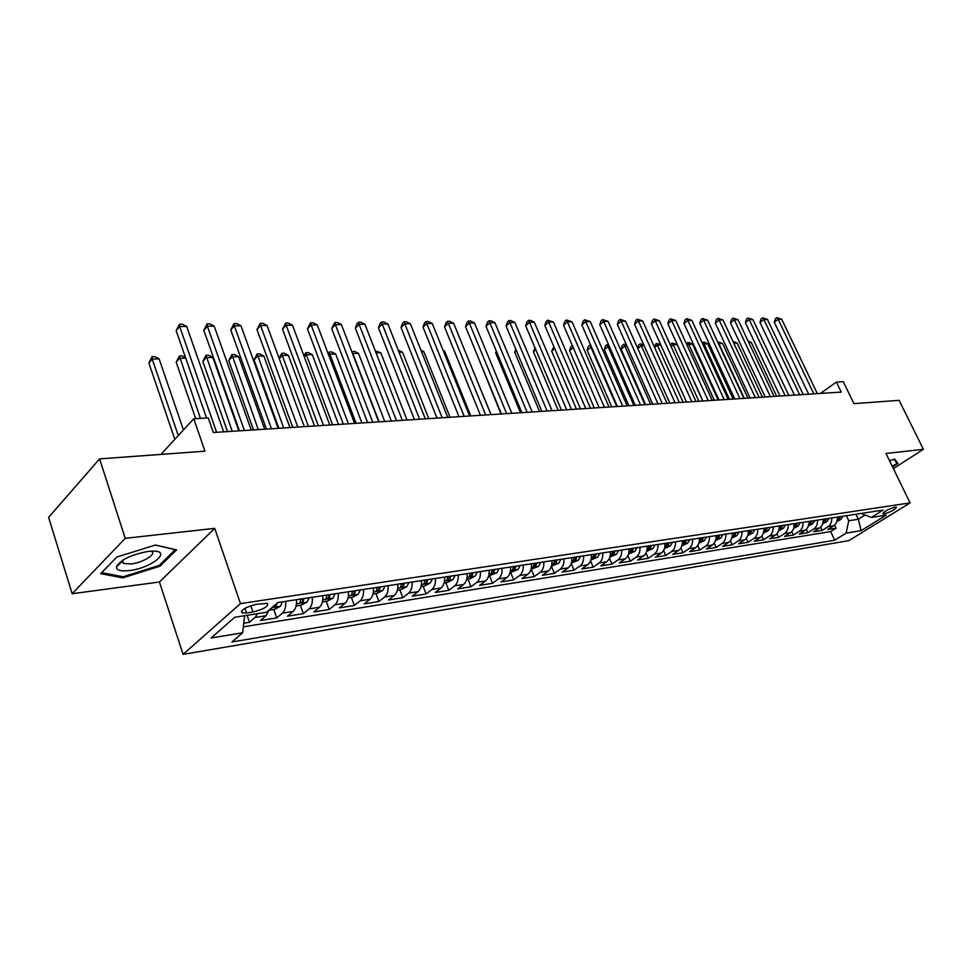 <?xml version="1.0" encoding="UTF-8"?>
<svg xmlns="http://www.w3.org/2000/svg" width="972" height="972" viewBox="0 0 972 972"><rect width="100%" height="100%" fill="white"/><g stroke="black" fill="none" stroke-linecap="round" stroke-linejoin="round"><path stroke-width="1.46" d="M895.091 507.141C887.934 509.292 883.864 511.527 882.904 513.836L884.241 513.872C891.373 511.734 895.419 509.498 896.403 507.19L895.091 507.141M183.088 654.363L848.896 540.626L910.071 502.889L240.461 603.612L183.088 654.363L159.432 582.009L214.727 528.355L125.23 538.33L72.147 593.722L159.432 582.009M72.147 593.722L48.6 517.371L99.594 458.893L204.97 451.178L193.768 418.75L160.951 454.398M893.341 468.601L923.4 449.319L899.1 400.343L853.926 403.647L843.259 381.692L836.382 382.093L820.441 393.429M125.23 538.33L99.594 458.893M243.741 623.21L249.476 622.299L247.082 615.312M269.001 610.161L266.109 615.713L260.484 620.525L276.765 617.913L273.825 609.468M272.962 606.99L276.303 605.714L277.19 603.138M296.436 599.688C296.8 605.094 295.707 609.007 293.155 611.437L287.481 616.199L303.325 613.66L300.384 605.325M322.789 595.666C323.154 601 322.036 604.863 319.472 607.257L313.749 611.983L329.18 609.505L326.228 601.291M348.45 591.754C348.802 597.002 347.684 600.83 345.096 603.199L339.337 607.877L354.355 605.471L351.402 597.367M373.43 587.926C373.77 593.127 372.641 596.893 370.04 599.25L364.245 603.879L378.886 601.534L375.921 593.552M397.767 584.221C398.107 589.336 396.965 593.066 394.34 595.399L388.508 599.991L402.785 597.695L399.82 589.822M421.471 580.6C421.812 585.654 420.657 589.336 418.021 591.644L412.164 596.188L426.076 593.965L423.112 586.189M444.593 577.064C444.909 582.058 443.754 585.703 441.106 587.987L435.225 592.495L448.785 590.32L445.832 582.641M467.119 573.626C467.447 578.559 466.281 582.155 463.62 584.415L457.715 588.886L470.946 586.76L467.994 579.191M489.098 570.272C489.414 575.132 488.236 578.692 485.575 580.94L479.646 585.363L492.561 583.297L489.609 575.825M510.543 566.992C510.847 571.803 509.668 575.315 506.995 577.538L501.054 581.924L513.653 579.907L510.701 572.532M531.465 563.796C531.769 568.547 530.591 572.022 527.905 574.233L521.952 578.583L534.248 576.603L531.307 569.313M551.902 560.674C552.193 565.376 551.003 568.814 548.317 570.989L542.352 575.303L554.368 573.383L551.428 566.19L558.766 563.177L560.929 559.301M571.852 557.624C572.144 562.266 570.941 565.668 568.255 567.83L562.278 572.107L574.002 570.224L571.232 563.505M591.328 554.648C591.62 559.24 590.417 562.606 587.732 564.744L581.742 568.985L593.199 567.15L590.575 560.844M610.367 551.744C610.659 556.276 609.444 559.605 606.759 561.731L600.757 565.935L611.971 564.137L609.468 558.207M628.969 548.901C629.249 553.384 628.046 556.677 625.348 558.791L619.346 562.946L630.306 561.196L627.936 555.595M647.158 546.13C647.437 550.565 646.222 553.821 643.525 555.911L637.523 560.03L648.239 558.317L645.979 553.032M664.945 543.409C665.213 547.795 663.998 551.027 661.3 553.092L655.298 557.187L665.784 555.498L663.609 550.492M682.332 540.748C682.599 545.085 681.384 548.281 678.687 550.334L672.685 554.392L682.939 552.752L680.862 547.989M699.354 538.16C699.609 542.449 698.394 545.608 695.697 547.637L689.707 551.659L699.731 550.055L697.738 545.523M716 535.608C716.255 539.861 715.04 542.984 712.342 545L706.352 548.986L716.17 547.418L714.262 543.105M732.293 533.118C732.548 537.322 731.333 540.42 728.636 542.412L722.646 546.373L732.256 544.83L730.422 540.711M748.246 530.688C748.501 534.843 747.286 537.905 744.588 539.885L738.599 543.81L748.015 542.303L746.241 538.367M763.871 528.306C764.114 532.413 762.899 535.451 760.213 537.419L754.236 541.307L763.457 539.825L761.732 536.058M779.167 525.961C779.41 530.032 778.195 533.045 775.51 534.989L769.532 538.853L778.572 537.407L776.907 533.774M794.148 523.677C794.391 527.699 793.176 530.688 790.491 532.62L784.538 536.447L793.383 535.025L791.779 531.538M808.838 521.429C809.081 525.427 807.854 528.367 805.181 530.287L799.227 534.09L807.902 532.692L806.347 529.339M823.223 519.23C823.466 523.179 822.251 526.107 819.566 528.003L813.625 531.781L822.13 530.408L820.623 527.176M193.768 418.75L208.275 417.924L213.354 432.504L841.242 392.093L836.382 382.093M246.596 612.992L252.987 611.995C263.776 609.237 268.612 606.358 267.507 603.369L256.62 604.256C245.722 607.026 240.849 609.918 242.016 612.919L246.596 612.992L244.993 608.314M861.083 513.459L871.325 517.456L883.171 510.081L277.907 602.519L266.547 612.263L234.762 617.244L211.094 638.009L242.611 632.796L231.907 641.982L834.741 540.213L846.114 533.142L848.75 520.749L858.337 519.255L865.092 515.026M871.325 517.456L886.27 515.111L861.119 530.663L846.114 533.142M257.459 613.684L255.077 617.463L249.476 622.299M243.316 626.855L830.683 531.575L836.09 528.173L834.62 525.05M837.329 517.08C837.56 520.992 836.345 523.884 833.684 525.767L827.743 529.509L836.09 528.173M831.728 517.942C831.959 521.867 830.744 524.771 828.071 526.666L822.13 530.408M817.501 520.105C817.744 524.078 816.529 527.006 813.843 528.914L807.902 532.692M802.994 522.328C803.237 526.326 802.022 529.29 799.336 531.21L793.383 535.025M788.195 524.588C788.438 528.634 787.223 531.623 784.538 533.555L778.572 537.407M773.08 526.897C773.335 530.979 772.108 534.005 769.423 535.949L763.457 539.825M757.662 529.254C757.905 533.385 756.69 536.423 754.005 538.403L748.015 542.303M741.903 531.66C742.158 535.827 740.943 538.913 738.246 540.894L732.256 544.83M725.817 534.114C726.072 538.33 724.857 541.44 722.16 543.445L716.17 547.418M709.378 536.617C709.645 540.882 708.43 544.028 705.733 546.045L699.731 550.055M692.586 539.193C692.854 543.494 691.639 546.665 688.941 548.706L682.939 552.752M675.418 541.805C675.698 546.167 674.483 549.374 671.786 551.428L665.784 555.498M657.874 544.49C658.153 548.888 656.938 552.132 654.241 554.21L648.239 558.317M639.928 547.224C640.208 551.683 639.005 554.963 636.308 557.053L630.306 561.196M621.582 550.031C621.861 554.538 620.658 557.843 617.961 559.957L611.971 564.137M602.81 552.898C603.09 557.454 601.887 560.795 599.189 562.934L593.199 567.15M583.589 555.838C583.88 560.443 582.69 563.821 579.992 565.971L574.002 570.224M563.918 558.839C564.222 563.505 563.019 566.919 560.334 569.094L554.368 573.383M543.785 561.913C544.089 566.64 542.898 570.09 540.213 572.277L534.248 576.603M523.155 565.06C523.471 569.835 522.28 573.334 519.607 575.546L513.653 579.907M502.026 568.292C502.342 573.128 501.163 576.663 498.49 578.887L492.561 583.297M480.375 571.597C480.69 576.493 479.524 580.065 476.863 582.313L470.946 586.76M458.177 574.987C458.505 579.944 457.338 583.565 454.677 585.837L448.785 590.32M435.42 578.462C435.748 583.479 434.581 587.137 431.945 589.433L426.076 593.965M412.067 582.034C412.395 587.112 411.253 590.818 408.629 593.127L402.785 597.695M388.107 585.691C388.448 590.842 387.306 594.585 384.693 596.93L378.886 601.534M363.516 589.445C363.868 594.657 362.738 598.448 360.138 600.817L354.355 605.471M338.268 593.309C338.62 598.594 337.503 602.421 334.927 604.815L329.18 609.505M312.328 597.27C312.692 602.628 311.587 606.504 309.023 608.909L303.325 613.66M285.683 601.34C286.047 606.771 284.966 610.695 282.427 613.138L276.765 617.913M214.727 528.355L240.461 603.612M923.4 449.319L885.978 453.487L910.071 502.889M855.955 514.237L858.337 519.255L861.119 530.663M846.357 515.707L848.75 520.749M244.628 615.701L242.611 632.796M830.683 531.575L834.741 540.213M122.837 577.878L160.052 566.141L176.576 549.885L155.447 545.013L116.786 557.053L100.724 573.662L122.837 577.878L122.436 576.639M892.515 466.9L897.934 463.425L894.568 459.039L889.514 460.752M117.418 564.781L118.511 564.999M159.663 564.963L160.052 566.141M216.61 432.297L179.674 326.543L186.673 326.458L223.633 431.835M206.574 418.021L176.163 330.699L179.674 326.543L179.48 324.211L182.274 324.174L186.673 326.458M176.163 330.699L179.48 324.211M183.453 429.952L159.116 358.862L152.203 359.045L148.862 363.006L174.814 439.344M148.862 363.006L152.082 356.688L152.203 359.045L178.289 435.565M152.082 356.688L154.852 356.615L159.116 358.862M148.279 551.403C130.977 554.66 120.346 559.848 116.409 566.98C116.446 570.309 120.735 571.5 129.264 570.588C151.255 568.255 172.822 550.711 152.798 551.112L148.279 551.403M122.8 560.176L122.29 561.427L123.553 563.444L131.05 563.954C142.933 562.715 157.318 553.821 151.365 551.331M155.326 545.049L175.203 549.642L159.214 565.4L123.128 576.773L101.72 572.666L116.822 557.041M895.783 460.619L897.071 463.255L892.26 466.353M893.985 459.234L897.071 463.255M244.409 430.499L207.364 326.203L214.18 326.118L251.25 430.061M239.416 430.827L203.816 330.298L207.364 326.203L207.097 323.907L209.818 323.883L214.18 326.118M203.816 330.298L207.097 323.907M271.467 428.761L234.325 325.875L240.959 325.802L278.126 428.336M266.437 429.089L230.741 329.921L234.325 325.875L233.997 323.615L236.646 323.579L240.959 325.802M230.741 329.921L233.997 323.615M297.809 427.06L260.581 325.559L267.045 325.486L304.285 426.647M292.73 427.388L256.96 329.557L260.581 325.559L260.192 323.324L262.768 323.299L267.045 325.486M256.96 329.557L260.192 323.324M323.457 425.42L286.169 325.255L292.463 325.17L329.763 425.007M318.342 425.748L282.512 329.192L286.169 325.255L285.707 323.044L288.222 323.02L292.463 325.17M282.512 329.192L285.707 323.044M268.989 610.222L274.614 609.347L280.422 606.273L282.427 601.826M185.725 358.133L179.577 358.303L176.199 362.204L195.712 418.64M176.199 362.204L179.383 355.971L200.414 418.373M179.383 355.971L182.08 355.898L185.579 357.732M296.071 605.993L301.308 605.179L307.067 602.154L309.096 597.756M238.808 430.863L212.795 357.392L206.234 357.562L202.82 361.426L227.497 431.592M300.907 599.007L299.911 602.895L303.106 601.583L304.078 598.521M202.82 361.426L205.991 355.278L232.235 431.289M205.991 355.278L208.603 355.205L212.795 357.392M322.412 601.887L327.297 601.133L333.007 598.132L335.048 593.795M264.7 429.199L238.626 356.675L232.223 356.858L228.772 360.661L253.51 429.916M327.078 595.01L326.057 598.861L329.192 597.561L330.176 594.536M228.772 360.661L231.907 354.586L258.285 429.612M231.907 354.586L234.471 354.525L238.626 356.675M348.061 597.889L352.593 597.185L358.255 594.22L360.333 589.931M289.923 427.571L263.801 355.983L257.568 356.153L254.081 359.919L278.867 428.288M352.569 591.122L351.512 594.925L354.573 593.637L355.582 590.66M254.081 359.919L257.179 353.93L283.678 427.972M257.179 353.93L259.682 353.857L263.801 355.983M348.426 423.804L311.101 324.952L317.237 324.879L354.573 423.415M343.298 424.132L307.419 328.84L311.101 324.952L310.578 322.777L313.033 322.74L317.237 324.879M307.419 328.84L310.578 322.777M373.029 594.001L377.245 593.345L382.859 590.417L384.936 586.177M377.379 587.331L376.31 591.098L379.311 589.822L380.307 586.881M314.527 425.991L288.344 355.315L282.269 355.485L308.428 426.38M279.11 358.267L281.831 353.273L284.261 353.213L288.344 355.315M281.831 353.273L282.269 355.485L279.256 358.668M372.774 422.237L335.401 324.66L341.391 324.587L378.752 421.86M367.61 422.577L331.695 328.5L335.401 324.66L334.83 322.51L337.223 322.473L341.391 324.587M331.695 328.5L334.83 322.51M397.354 590.198L401.254 589.591L406.818 586.699L408.92 582.507M401.558 583.637L400.452 587.367L403.392 586.116L404.413 583.2M338.511 424.448L312.304 354.659L306.362 354.816L332.57 424.825M303.872 355.716L305.876 352.642L308.258 352.581L312.304 354.659M305.876 352.642L306.362 354.816L304.321 356.943M396.491 420.718L359.105 324.369L364.937 324.296L402.335 420.341M391.315 421.046L355.375 328.172L359.105 324.369L358.486 322.242L360.819 322.218L364.937 324.296M355.375 328.172L356.991 323.773L358.486 322.242M421.058 586.505L424.655 585.946L430.183 583.091L432.297 578.947M425.116 580.041L423.999 583.735L426.878 582.495L427.899 579.616M361.9 422.942L335.68 354.015L329.885 354.173L356.104 423.318M328.026 353.371L329.35 352.022L331.659 351.961L335.68 354.015M329.35 352.022L329.885 354.173L328.767 355.315M419.625 419.224L382.227 324.089L387.925 324.016L425.311 418.859M414.424 419.564L378.485 327.843L382.227 324.089L381.559 321.987L383.831 321.963L387.925 324.016M378.485 327.843L380.064 323.494L381.559 321.987M444.155 582.908L447.472 582.386L452.952 579.555L455.078 575.46M448.08 576.53L446.938 580.187L449.757 578.96L450.789 576.117M384.742 421.471L358.498 353.383L352.836 353.541L379.08 421.836M351.852 351.828L354.513 351.366L358.498 353.383M352.253 351.427L352.605 353.784M442.187 417.778L404.789 323.81L410.354 323.749L447.74 417.413M436.975 418.106L401.023 327.528L404.789 323.81L404.073 321.744L406.296 321.72L410.354 323.749M401.023 327.528L402.566 323.226L404.073 321.744M466.682 579.397L469.719 578.923L475.162 576.117L477.301 572.071M470.472 573.115L469.306 576.724L472.076 575.521L473.121 572.702M407.025 420.038L380.769 352.775L376.079 352.909M375.265 350.819L380.769 352.775M464.191 416.356L426.817 323.542L432.248 323.482L469.61 416.004M458.966 416.696L423.039 327.212L426.817 323.542L426.052 321.501L428.227 321.477L432.248 323.482M423.039 327.212L424.545 322.971L426.052 321.501M488.661 575.971L496.838 572.763L498.976 568.754M492.306 569.774L491.139 573.359L493.849 572.156L494.894 569.385M428.786 418.64L402.53 352.18L399.067 352.277M398.253 350.212L402.53 352.18M485.672 414.971L448.323 323.287L453.62 323.226L490.969 414.631M480.435 415.311L444.532 326.908L448.323 323.287L447.521 321.27L449.635 321.246L453.62 323.226M444.532 326.908L446.002 322.716L447.521 321.27M510.093 572.63L517.979 569.495L520.129 565.522M513.629 566.518L512.438 570.066L515.099 568.887L516.144 566.141M450.036 417.267L423.792 351.597L421.496 351.657M420.876 350.127L423.792 351.597M506.643 413.622L469.33 323.032L474.506 322.971L511.807 413.294M501.394 413.963L465.515 326.616L469.33 323.032L468.48 321.039L470.557 321.015L474.506 322.971M465.515 326.616L466.961 322.473L468.48 321.039M531.004 569.361L538.622 566.299L540.772 562.375M534.43 563.347L533.215 566.858L535.839 565.68L536.884 562.97M470.8 415.931L444.569 351.026L443.378 351.062M443.062 350.272L444.569 351.026M554.733 560.237L553.518 563.724L556.081 562.557L557.138 559.872M491.079 414.631L464.75 350.467M571.378 563.067L578.449 560.127L580.624 556.288M476.414 353.152L501.005 413.987M574.573 557.211L573.334 560.662L575.861 559.508L576.918 556.859M527.116 412.31L489.852 322.789L494.906 322.728L532.17 411.982M521.867 412.65L486.024 326.325L489.852 322.789L488.965 320.809L490.982 320.796L494.906 322.728M486.024 326.325L487.434 322.23L488.965 320.809M547.127 411.022L509.899 322.546L514.844 322.485L552.047 410.706M541.866 411.363L506.072 326.045L509.899 322.546L508.976 320.59L510.956 320.578L514.844 322.485M506.072 326.045L507.445 321.999L508.976 320.59M566.664 409.759L529.497 322.303L534.333 322.242L571.475 409.455M561.403 410.099L525.658 325.766L529.497 322.303L528.549 320.383L530.481 320.359L534.333 322.242M525.658 325.766L527.006 321.768L528.549 320.383M590.855 560.03L597.683 557.15L599.858 553.347M496.656 351.937L495.647 352.848L520.494 412.736M593.941 554.259L592.689 557.661L595.18 556.531L596.237 553.906M495.647 352.848L496.279 351.001M585.764 408.532L548.658 322.072L553.384 322.011L590.466 408.228M580.491 408.872L544.818 325.498L548.658 322.072L547.673 320.165L553.384 322.011M544.818 325.498L546.143 321.538L547.673 320.165M609.881 557.065L616.479 554.247L618.654 550.48M516.436 350.771L514.735 352.289L539.557 411.508M612.87 551.367L611.607 554.745L614.049 553.627L615.118 551.015M514.735 352.289L515.78 349.191M604.426 407.329L567.405 321.841L572.022 321.793L609.031 407.037M599.165 407.669L563.553 325.231L567.405 321.841L566.384 319.958L572.022 321.793M563.553 325.231L564.841 321.319L566.384 319.958M628.483 554.162L634.85 551.403L637.024 547.673M535.779 349.653L533.421 351.743L558.195 410.305M631.375 548.536L630.099 551.877L632.505 550.772L633.574 548.196M533.421 351.743L534.94 347.672M622.688 406.162L585.739 321.623L590.259 321.574L627.183 405.871M617.414 406.49L581.876 324.976L585.739 321.623L584.682 319.764L590.259 321.574M581.876 324.976L583.151 321.1L584.682 319.764M646.659 551.331L652.807 548.621L654.994 544.928M554.696 348.596L551.695 351.208L576.445 409.139M649.466 545.778L648.178 549.095L650.535 548.001L651.617 545.45M551.695 351.208L553.846 346.615M640.536 405.008L603.673 321.404L608.095 321.355L644.946 404.729M635.275 405.348L599.809 324.721L603.673 321.404L602.591 319.569L608.095 321.355M599.809 324.721L601.048 320.894L602.591 319.569M664.447 548.56L670.376 545.9L672.563 542.242M573.201 347.575L569.592 350.673L594.293 407.985M667.157 543.069L665.856 546.361L668.177 545.28L669.258 542.753M569.592 350.673L570.831 346.907L572.362 345.631M658.008 403.878L621.23 321.197L625.555 321.149L662.309 403.611M652.734 404.218L617.366 324.478L621.23 321.197L620.124 319.375L625.555 321.149M617.366 324.478L618.581 320.687L620.124 319.375M681.834 545.851L687.556 543.239L689.743 539.618M591.474 346.992L587.124 350.163L611.765 406.855M685.442 542.619L684.482 540.432L683.389 542.935L683.158 543.688L685.442 542.619L686.511 540.116M587.124 350.163L588.339 346.433L589.822 345.169L590.83 347.004L616.783 406.539M589.822 345.169L590.672 345.145M675.09 402.785L638.41 320.991L642.65 320.93L679.307 402.517M669.829 403.125L634.546 324.235L638.41 320.991L637.28 319.18L642.65 320.93M634.546 324.235L635.737 320.481L637.28 319.18M698.844 543.19L704.372 540.639L706.559 537.054M609.383 346.506L607.998 346.542L604.28 349.665L628.872 405.761M701.383 537.844L700.071 541.076L702.319 540.007L703.388 537.54M604.28 349.665L605.471 345.971L606.953 344.72L607.998 346.542L633.89 405.433M606.953 344.72L608.581 344.671M691.821 401.703L655.237 320.784L659.381 320.736L695.952 401.436M686.56 402.043L651.362 324.004L655.237 320.784L654.083 318.998L659.381 320.736M651.362 324.004L652.54 320.286L654.083 318.998M715.489 540.602L720.823 538.087L723.01 534.539M626.916 346.02L624.814 346.081L621.084 349.167L645.627 404.68M717.956 535.317L716.631 538.512L718.843 537.467L719.912 535.013M621.084 349.167L622.262 345.51L623.745 344.27L624.814 346.081L650.645 404.352M623.745 344.27L626.32 344.683M708.199 400.658L671.713 320.59L675.771 320.529L712.245 400.391M702.95 400.986L667.837 323.773L671.713 320.59L670.534 318.816L675.771 320.529M667.837 323.773L668.991 320.092L670.534 318.816M724.237 399.626L687.848 320.383L691.833 320.335L728.186 399.37M718.988 399.954L683.984 323.542L687.848 320.383L686.657 318.646L691.833 320.335M683.984 323.542L685.114 319.91L686.657 318.646M739.935 398.605L703.655 320.201L707.567 320.153L743.811 398.362M734.698 398.945L699.791 323.312L703.655 320.201L702.44 318.476L707.567 320.153M699.791 323.312L700.897 319.715L702.44 318.476M731.782 538.063L736.934 535.596L739.121 532.085M734.164 532.838L732.827 536.009L735.014 534.965L736.083 532.547M644.072 345.546L641.277 345.619L667.047 403.307M637.668 348.328L638.701 345.072L640.196 343.845L643.707 344.72M640.196 343.845L641.277 345.619L637.766 348.523M747.735 535.572L752.705 533.154L754.892 529.667M750.044 530.408L748.695 533.555L750.846 532.522L751.927 530.129M660.875 345.084L657.424 345.182L683.122 402.262M654.192 346.627L656.307 343.42L660.717 344.744M656.307 343.42L657.424 345.182L654.581 347.49M763.348 533.13L768.159 530.761L770.334 527.31M765.584 528.039L764.235 531.149L766.349 530.129L767.43 527.76M702.768 400.999L677.144 344.635L673.244 344.744L698.88 401.254M670.376 344.999L672.114 343.007L677.144 344.635M672.114 343.007L673.244 344.744L671.057 346.506M755.329 397.621L719.159 320.007L722.974 319.958L759.12 397.378M750.092 397.961L715.295 323.093L719.159 320.007L717.919 318.306L722.974 319.958M715.295 323.093L716.376 319.533L717.919 318.306M778.657 530.7L783.286 528.416L785.473 525.002M780.808 525.718L779.459 528.804L781.549 527.796L782.618 525.439M718.126 400.014L692.574 344.222L688.747 344.319L714.323 400.257M686.317 343.626L689.136 342.557L692.574 344.222M687.593 342.594L688.747 344.319L687.204 345.558M770.395 396.649L734.346 319.824L738.088 319.776L774.113 396.406M765.171 396.989L730.482 322.886L734.346 319.824L733.095 318.136L738.088 319.776M730.482 322.886L731.552 319.363L733.095 318.136M793.662 528.306L798.109 526.119L800.296 522.742M795.728 523.434L794.367 526.496L796.42 525.5L797.502 523.167M733.192 399.042L707.713 343.796L703.959 343.906L729.45 399.285M702.124 342.715L704.287 342.156L707.713 343.796M702.78 342.193L703.959 343.906L703.011 344.647M785.169 395.701L749.23 319.642L752.911 319.606L788.814 395.47M779.957 396.029L745.378 322.68L749.23 319.642L747.966 317.966L752.911 319.606M745.378 322.68L746.423 319.18L747.966 317.966M808.364 525.974L812.641 523.872L814.815 520.518M810.344 521.199L808.983 524.236L811.013 523.252L812.082 520.943M747.954 398.095L722.548 343.395L718.867 343.493L744.285 398.326M717.615 341.852L722.548 343.395M717.676 341.804L718.515 343.772M799.652 394.766L763.834 319.472L767.43 319.423L803.224 394.535M794.452 395.106L759.97 322.473L763.834 319.472L762.546 317.808L767.43 319.423M759.97 322.473L761.003 319.01L762.546 317.808M822.762 523.689L826.88 521.66L829.055 518.343M824.669 519.012L823.296 522.025L825.301 521.041L826.37 518.756M762.437 397.159L737.104 342.995L733.775 343.092M732.985 341.403L737.104 342.995M813.843 393.854L778.147 319.302L781.682 319.253L817.355 393.624M808.655 394.182L774.295 322.267L778.147 319.302L776.847 317.65L781.682 319.253M774.295 322.267L775.304 318.84L776.847 317.65M836.88 521.442L840.841 519.51L843.016 516.217M838.715 516.873L837.342 519.85L839.31 518.878L840.379 516.618M776.64 396.248L751.392 342.606L748.853 342.666M748.076 341.014L751.392 342.606M266.109 615.713L255.077 617.463M833.684 525.767L828.071 526.666M819.566 528.003L813.843 528.914M805.181 530.287L799.336 531.21M790.491 532.62L784.538 533.555M775.51 534.989L769.423 535.949M760.213 537.419L754.005 538.403M744.588 539.885L738.246 540.894M728.636 542.412L722.16 543.445M712.342 545L705.733 546.045M695.697 547.637L688.941 548.706M678.687 550.334L671.786 551.428M661.3 553.092L654.241 554.21M643.525 555.911L636.308 557.053M625.348 558.791L617.961 559.957M606.759 561.731L599.189 562.934M587.732 564.744L579.992 565.971M568.255 567.83L560.334 569.094M548.317 570.989L540.213 572.277M527.905 574.233L519.607 575.546M506.995 577.538L498.49 578.887M485.575 580.94L476.863 582.313M463.62 584.415L454.677 585.837M441.106 587.987L431.945 589.433M418.021 591.644L408.629 593.127M394.34 595.399L384.693 596.93M370.04 599.25L360.138 600.817M345.096 603.199L334.927 604.815M319.472 607.257L309.023 608.909M293.155 611.437L282.427 613.138M250.837 605.726L252.987 611.995M271.941 607.646L280.276 606.358M275.817 604.317L276.303 605.714M296.424 603.855L306.921 602.227M302.134 598.825L303.106 601.583M322.777 599.773L332.861 598.205M328.208 594.84L329.192 597.561M348.426 595.8L358.121 594.293M353.601 590.964L354.573 593.637M373.406 591.936L382.713 590.49M378.327 587.185L379.311 589.822M397.73 588.157L406.685 586.772M402.42 583.504L403.392 586.116M421.435 584.488L430.049 583.164M425.894 579.92L426.878 582.495M444.544 580.916L452.818 579.628M448.785 576.42L449.757 578.96M467.07 577.429L475.029 576.189M471.104 573.018L472.076 575.521M489.05 574.027L496.704 572.836M492.877 569.689L493.849 572.156M510.482 570.698L517.845 569.568M514.127 566.445L515.099 568.887M531.405 567.466L538.488 566.372M534.867 563.274L535.839 565.68M551.829 564.295L558.645 563.25M555.109 560.188L556.081 562.557M571.767 561.208L578.328 560.2M574.889 557.163L575.861 559.508M591.255 558.195L597.561 557.223M594.208 554.21L595.18 556.531M610.282 555.243L616.345 554.307M613.089 551.331L614.049 553.627M628.884 552.363L634.716 551.464M631.533 548.512L632.505 550.772M647.073 549.557L652.686 548.682M649.575 545.754L650.535 548.001M664.848 546.799L670.255 545.96M667.217 543.056L668.177 545.28M682.247 544.101L687.435 543.299M699.257 541.465L704.25 540.699M701.383 537.88L702.319 540.007M715.902 538.889L720.702 538.148M717.931 535.414L718.843 537.467M732.195 536.374L736.812 535.657M734.127 532.996L735.014 534.965M748.148 533.895L752.583 533.215M749.995 530.627L750.846 532.522M763.761 531.477L768.038 530.821M765.523 528.306L766.349 530.129M779.058 529.108L783.165 528.476M780.735 526.022L781.549 527.796M794.039 526.788L797.988 526.18M795.631 523.787L796.42 525.5M808.728 524.515L812.519 523.932M810.235 521.6L811.013 523.252M823.114 522.292L826.759 521.721M824.548 519.449L825.301 521.041M837.22 520.105L840.719 519.558M838.581 517.347L839.31 518.878M241.445 611.242L242.016 612.919M122.29 561.427L116.409 566.98M122.557 560.334L123.553 563.444"/></g></svg>
